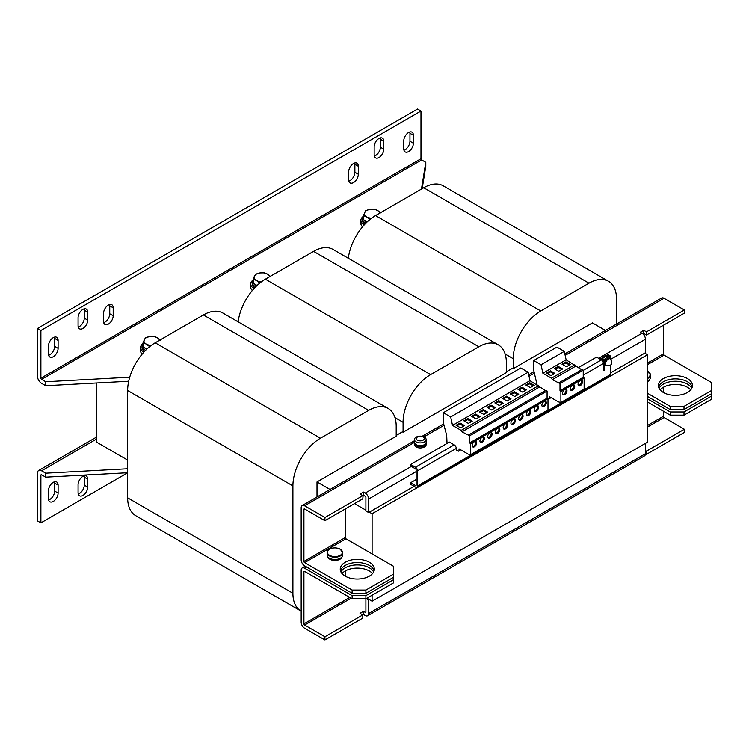 <?xml version="1.0" encoding="UTF-8"?>
<svg xmlns="http://www.w3.org/2000/svg" width="749" height="749" viewBox="0 0 749 749"><rect width="100%" height="100%" fill="white"/><g stroke="black" fill="none" stroke-linecap="round" stroke-linejoin="round"><path stroke-width="1.12" d="M691.748 388.319A17.04 9.84 -0 0 0 663.352 384.143A17.04 9.84 -0 0 0 659.054 388.319M660.131 389.901A17.04 9.84 180 0 1 663.352 387.317A17.04 9.84 180 0 1 690.662 389.901M373.629 571.974A17.04 9.84 -0 0 0 345.233 567.798A17.04 9.84 -0 0 0 340.945 571.974M342.021 573.565A17.04 9.84 180 0 1 345.233 570.981L345.233 576.15M536.359 411.023A3.118 1.798 120 0 0 538.4 408.28A3.118 1.798 120 0 0 537.922 405.78A3.118 1.798 120 0 0 536.359 405.93A3.118 1.798 120 0 0 534.327 408.682A3.118 1.798 120 0 0 534.805 411.173A3.118 1.798 120 0 0 536.359 411.023M534.421 410.808A3.118 1.798 120 0 0 535.469 410.508A3.118 1.798 120 0 0 537.408 405.64M528.616 415.498A3.118 1.798 120 0 0 530.657 412.746A3.118 1.798 120 0 0 530.18 410.255A3.118 1.798 120 0 0 528.616 410.405A3.118 1.798 120 0 0 526.584 413.148A3.118 1.798 120 0 0 527.062 415.648A3.118 1.798 120 0 0 528.616 415.498M526.678 415.274A3.118 1.798 120 0 0 527.717 414.974A3.118 1.798 120 0 0 529.665 410.106M544.111 406.548A3.118 1.798 120 0 0 546.143 403.805A3.118 1.798 120 0 0 545.665 401.305A3.118 1.798 120 0 0 544.111 401.464A3.118 1.798 120 0 0 542.07 404.207A3.118 1.798 120 0 0 542.548 406.707A3.118 1.798 120 0 0 544.111 406.548M542.173 406.333A3.118 1.798 120 0 0 543.212 406.033A3.118 1.798 120 0 0 545.15 401.164M513.121 424.44A3.118 1.798 120 0 0 515.162 421.696A3.118 1.798 120 0 0 514.685 419.197A3.118 1.798 120 0 0 513.121 419.356A3.118 1.798 120 0 0 511.09 422.099A3.118 1.798 120 0 0 511.567 424.599A3.118 1.798 120 0 0 513.121 424.44M511.183 424.224A3.118 1.798 120 0 0 512.232 423.925A3.118 1.798 120 0 0 514.17 419.056M505.378 428.915A3.118 1.798 120 0 0 507.41 426.162A3.118 1.798 120 0 0 506.933 423.672A3.118 1.798 120 0 0 505.378 423.822A3.118 1.798 120 0 0 503.347 426.565A3.118 1.798 120 0 0 503.824 429.065A3.118 1.798 120 0 0 505.378 428.915M503.44 428.69A3.118 1.798 120 0 0 504.48 428.4A3.118 1.798 120 0 0 506.427 423.522M520.873 419.964A3.118 1.798 120 0 0 522.905 417.221A3.118 1.798 120 0 0 522.428 414.721A3.118 1.798 120 0 0 520.873 414.88A3.118 1.798 120 0 0 518.832 417.624A3.118 1.798 120 0 0 519.31 420.123A3.118 1.798 120 0 0 520.873 419.964M518.935 419.749A3.118 1.798 120 0 0 519.975 419.449A3.118 1.798 120 0 0 521.913 414.581M497.636 433.381A3.118 1.798 120 0 0 499.667 430.638A3.118 1.798 120 0 0 499.19 428.138A3.118 1.798 120 0 0 497.636 428.297A3.118 1.798 120 0 0 495.595 431.04A3.118 1.798 120 0 0 496.072 433.54A3.118 1.798 120 0 0 497.636 433.381M495.688 433.165A3.118 1.798 120 0 0 496.737 432.866A3.118 1.798 120 0 0 498.675 427.997M489.883 437.856A3.118 1.798 120 0 0 491.924 435.113A3.118 1.798 120 0 0 491.447 432.613A3.118 1.798 120 0 0 489.883 432.772A3.118 1.798 120 0 0 487.852 435.515A3.118 1.798 120 0 0 488.329 438.015A3.118 1.798 120 0 0 489.883 437.856M487.945 437.641A3.118 1.798 120 0 0 488.994 437.341A3.118 1.798 120 0 0 490.932 432.473M482.141 442.331A3.118 1.798 120 0 0 484.172 439.579A3.118 1.798 120 0 0 483.695 437.088A3.118 1.798 120 0 0 482.141 437.238A3.118 1.798 120 0 0 480.1 439.991A3.118 1.798 120 0 0 480.577 442.481A3.118 1.798 120 0 0 482.141 442.331M480.203 442.107A3.118 1.798 120 0 0 481.242 441.816A3.118 1.798 120 0 0 483.18 436.939M474.389 446.797A3.118 1.798 120 0 0 476.43 444.054A3.118 1.798 120 0 0 475.952 441.554A3.118 1.798 120 0 0 474.389 441.713A3.118 1.798 120 0 0 472.357 444.457A3.118 1.798 120 0 0 472.834 446.956A3.118 1.798 120 0 0 474.389 446.797M472.45 446.582A3.118 1.798 120 0 0 473.499 446.282A3.118 1.798 120 0 0 475.437 441.414M572.517 390.154A3.118 1.798 120 0 0 574.549 387.411A3.118 1.798 120 0 0 574.071 384.911A3.118 1.798 120 0 0 572.517 385.061A3.118 1.798 120 0 0 570.476 387.813A3.118 1.798 120 0 0 570.953 390.304A3.118 1.798 120 0 0 572.517 390.154M570.569 389.939A3.118 1.798 120 0 0 571.618 389.639A3.118 1.798 120 0 0 573.556 384.761M564.765 394.62A3.118 1.798 120 0 0 566.806 391.877A3.118 1.798 120 0 0 566.328 389.386A3.118 1.798 120 0 0 564.765 389.536A3.118 1.798 120 0 0 562.733 392.279A3.118 1.798 120 0 0 563.211 394.779A3.118 1.798 120 0 0 564.765 394.62M562.827 394.405A3.118 1.798 120 0 0 563.875 394.105A3.118 1.798 120 0 0 565.813 389.237M580.26 385.679A3.118 1.798 120 0 0 582.291 382.936A3.118 1.798 120 0 0 581.814 380.436A3.118 1.798 120 0 0 580.26 380.595A3.118 1.798 120 0 0 578.228 383.338A3.118 1.798 120 0 0 578.705 385.838A3.118 1.798 120 0 0 580.26 385.679M578.322 385.463A3.118 1.798 120 0 0 579.361 385.164A3.118 1.798 120 0 0 581.308 380.295M658.586 387.121A17.04 9.84 180 0 1 663.352 381.756A17.04 9.84 180 0 1 680.626 379.35A17.04 9.84 180 0 1 692.216 387.121M687.451 392.485A17.04 9.84 0 0 0 692.441 385.529A17.04 9.84 0 0 0 681.918 376.438A17.04 9.84 0 0 0 663.352 378.573A17.04 9.84 0 0 0 658.362 385.529A17.04 9.84 0 0 0 668.876 394.62A17.04 9.84 0 0 0 687.451 392.485M340.467 570.785A17.04 9.84 180 0 1 345.233 565.42A17.04 9.84 180 0 1 362.507 563.005A17.04 9.84 180 0 1 374.107 570.785M369.332 576.15A17.04 9.84 0 0 0 374.331 569.193A17.04 9.84 0 0 0 363.808 560.102A17.04 9.84 0 0 0 345.233 562.237A17.04 9.84 0 0 0 340.243 569.193A17.04 9.84 0 0 0 350.766 578.284A17.04 9.84 0 0 0 369.332 576.15M82.896 309.403A6.816 3.932 120 0 0 78.074 317.754L78.074 325.703A6.816 3.932 120 0 0 79.488 328.82A6.816 3.932 120 0 0 84.74 326.995A6.816 3.932 120 0 0 87.717 320.132L87.717 312.183A6.816 3.932 120 0 0 86.304 309.065A6.816 3.932 120 0 0 82.896 309.403M108.371 305.03A6.816 3.932 120 0 0 103.549 313.382L103.549 321.33A6.816 3.932 120 0 0 104.963 324.448A6.816 3.932 120 0 0 110.215 322.622A6.816 3.932 120 0 0 113.193 315.76L113.193 307.811A6.816 3.932 120 0 0 111.779 304.693A6.816 3.932 120 0 0 108.371 305.03M53.291 337.63A6.816 3.932 120 0 0 48.47 345.972L48.47 353.931A6.816 3.932 120 0 0 49.874 357.048A6.816 3.932 120 0 0 55.136 355.223A6.816 3.932 120 0 0 58.104 348.36L58.104 340.411A6.816 3.932 120 0 0 56.699 337.293A6.816 3.932 120 0 0 53.291 337.63M353.5 163.507A6.816 3.932 120 0 0 348.678 171.858L348.678 179.807A6.816 3.932 120 0 0 350.092 182.925A6.816 3.932 120 0 0 355.344 181.099A6.816 3.932 120 0 0 358.322 174.236L358.322 166.287A6.816 3.932 120 0 0 356.908 163.17A6.816 3.932 120 0 0 353.5 163.507M378.975 138.462A6.816 3.932 120 0 0 374.154 146.813L374.154 154.762A6.816 3.932 120 0 0 375.567 157.88A6.816 3.932 120 0 0 380.82 156.054A6.816 3.932 120 0 0 383.797 149.191L383.797 141.243A6.816 3.932 120 0 0 382.383 138.125A6.816 3.932 120 0 0 378.975 138.462M408.579 132.498A6.816 3.932 120 0 0 403.767 140.849L403.767 148.798A6.816 3.932 120 0 0 405.172 151.916A6.816 3.932 120 0 0 410.424 150.09A6.816 3.932 120 0 0 413.401 143.237L413.401 135.279A6.816 3.932 120 0 0 411.987 132.161A6.816 3.932 120 0 0 408.579 132.498M53.291 501.418A6.816 3.932 120 0 0 58.104 493.067L58.104 485.118A6.816 3.932 120 0 0 56.699 481.991A6.816 3.932 120 0 0 51.447 483.817A6.816 3.932 120 0 0 48.47 490.679L48.47 498.628A6.816 3.932 120 0 0 49.874 501.755A6.816 3.932 120 0 0 53.291 501.418M48.619 499.948A6.816 3.932 120 0 0 49.846 499.424A6.816 3.932 120 0 0 54.668 491.082L54.668 483.124A6.816 3.932 120 0 0 54.508 481.813M82.896 495.454A6.816 3.932 120 0 0 87.717 487.103L87.717 479.154A6.816 3.932 120 0 0 86.304 476.036A6.816 3.932 120 0 0 81.051 477.862A6.816 3.932 120 0 0 78.074 484.715L78.074 492.673A6.816 3.932 120 0 0 79.488 495.791A6.816 3.932 120 0 0 82.896 495.454M78.233 493.984A6.816 3.932 120 0 0 79.45 493.46A6.816 3.932 120 0 0 84.272 485.118L84.272 477.169A6.816 3.932 120 0 0 84.113 475.849M366.935 222.135A7.79 4.494 180 0 1 366.579 221.947A7.79 4.494 180 0 1 364.903 220.496M363.405 216.227A9.737 5.617 0 0 0 362.347 218.764A9.737 5.617 0 0 0 365.203 222.743A9.737 5.617 0 0 0 365.933 223.118M363.293 216.358A11.198 6.469 0 0 0 360.887 220.356A11.198 6.469 0 0 0 364.173 224.925A11.198 6.469 0 0 0 364.201 224.943M146.598 349.352A7.79 4.494 180 0 1 146.242 349.156A7.79 4.494 180 0 1 144.566 347.714M143.059 343.435A9.737 5.617 0 0 0 142.01 345.972A9.737 5.617 0 0 0 144.866 349.952A9.737 5.617 0 0 0 145.596 350.335M142.956 343.566A11.198 6.469 0 0 0 140.55 347.564A11.198 6.469 0 0 0 143.836 352.142A11.198 6.469 0 0 0 143.864 352.152M256.767 285.743A7.79 4.494 180 0 1 256.411 285.547A7.79 4.494 180 0 1 254.735 284.105M253.228 279.836A9.737 5.617 0 0 0 252.179 282.373A9.737 5.617 0 0 0 255.034 286.343A9.737 5.617 0 0 0 255.765 286.727M253.125 279.957A11.198 6.469 0 0 0 250.718 283.965A11.198 6.469 0 0 0 254.005 288.534A11.198 6.469 0 0 0 254.033 288.552M417.511 440.206A3.932 2.266 0 0 0 423.063 440.206A3.932 2.266 0 0 0 423.063 436.995A3.932 2.266 0 0 0 417.511 436.995A3.932 2.266 0 0 0 417.511 440.206M424.421 441.901A5.842 3.371 180 0 1 416.154 441.901A5.842 3.371 180 0 1 414.45 439.513A5.842 3.371 180 0 1 416.154 437.135A5.842 3.371 180 0 1 418.345 436.339A5.842 3.371 180 0 1 422.239 436.339A5.842 3.371 180 0 1 424.421 437.135A5.842 3.371 180 0 1 426.134 439.513A5.842 3.371 180 0 1 424.421 441.901M426.134 439.513L426.134 442.256A5.842 3.371 180 0 1 424.421 444.644A5.842 3.371 180 0 1 418.054 445.374A5.842 3.371 180 0 1 414.45 442.256L414.45 439.513M414.515 442.781A5.842 3.371 0 0 0 414.45 443.296L414.45 444.569A5.842 3.371 0 0 0 416.154 446.947A5.842 3.371 0 0 0 422.53 447.677A5.842 3.371 0 0 0 426.134 444.569L426.134 443.296A5.842 3.371 0 0 0 426.059 442.781M414.45 443.296A5.842 3.371 0 0 0 416.154 445.674A5.842 3.371 0 0 0 422.53 446.413A5.842 3.371 0 0 0 426.134 443.296M602.589 357.601A3.165 1.826 -60 0 1 603.451 356.908A3.165 1.826 -60 0 1 604.303 356.608M607.027 359.08A3.895 2.247 120 0 0 604.827 363.471A3.895 2.247 120 0 0 605.632 365.25L606.316 365.652A3.895 2.247 -60 0 1 605.632 362.881A3.895 2.247 -60 0 1 607.711 359.483A3.895 2.247 -60 0 1 610.21 358.902L609.527 358.509A3.895 2.247 120 0 0 607.579 358.696A3.895 2.247 120 0 0 607.027 359.08M647.511 377.861A7.509 4.335 0 0 0 647.997 377.608A7.509 4.335 0 0 0 647.997 371.485A7.509 4.335 0 0 0 647.511 371.223L650.488 375.006A7.79 4.494 0 0 0 649.823 373.199M647.511 380.838A7.79 4.494 0 0 0 650.488 377.299L650.488 375.006A7.79 4.494 0 0 1 647.511 378.535M340.215 549.176A7.509 4.335 0 0 0 336.994 548.081A7.509 4.335 0 0 0 332.818 548.081A7.509 4.335 0 0 0 329.597 549.176A7.509 4.335 0 0 0 329.597 555.309A7.509 4.335 0 0 0 340.215 555.309A7.509 4.335 0 0 0 340.215 549.176M327.772 550.899A7.79 4.494 0 0 0 327.116 552.706L327.116 555A7.79 4.494 0 0 0 329.401 558.183A7.79 4.494 0 0 0 337.893 559.157A7.79 4.494 0 0 0 342.696 555L342.696 552.706A7.79 4.494 0 0 0 342.04 550.899M426.031 442.874L426.031 443.296A5.749 3.314 0 0 1 422.633 446.32A5.749 3.314 0 0 1 416.453 445.767L416.453 444.803M414.543 442.874L414.543 443.296A5.749 3.314 0 0 0 416.013 445.505L416.013 444.56M96.668 382.982L96.668 442.182L127.648 460.073M498.291 344.84A38.948 22.489 120 0 0 478.817 346.768L430.619 374.603A38.948 22.489 120 0 0 403.074 422.305L403.074 432.239L506.361 372.609L506.361 362.675A38.948 22.489 120 0 0 498.291 344.84L333.033 249.436A38.948 22.489 120 0 0 313.559 251.364L265.361 279.19A38.948 22.489 120 0 0 238.145 321.855M616.53 324.055L616.53 299.066A38.948 22.489 120 0 0 608.46 281.24L443.211 185.827A38.948 22.489 120 0 0 423.728 187.756L375.53 215.581A38.948 22.489 120 0 0 348.313 258.255M317.005 496.98L317.005 481.935L396.193 436.218L396.193 426.275A38.948 22.489 120 0 0 388.122 408.448L222.865 313.035A38.948 22.489 120 0 0 203.391 314.964L155.193 342.799A38.948 22.489 120 0 0 127.648 390.501L127.648 497.832A38.948 22.489 120 0 0 135.719 515.668L300.976 611.072A38.948 22.489 120 0 0 301.173 611.184M388.122 408.448A38.948 22.489 120 0 0 368.648 410.377L320.45 438.202A38.948 22.489 120 0 0 292.906 485.904L292.906 593.245A38.948 22.489 120 0 0 300.976 611.072M605.464 330.44L592.431 322.922L513.243 368.639L512.559 368.236L506.361 371.813M403.074 432.239L402.391 431.845L396.193 435.422M608.46 281.24A38.948 22.489 120 0 0 588.986 283.169L540.787 310.994A38.948 22.489 120 0 0 513.243 358.696L513.243 368.639M414.094 486.307L369.332 512.147L372.094 513.739L647.511 354.726L644.758 353.135L610.332 373.011M317.005 481.935L330.037 489.462M366.926 598.217L372.094 601.194L647.511 442.182L647.511 354.726M372.094 513.739L372.094 553.886M372.094 573.069L372.094 574.071M372.094 595.23L372.094 601.194M354.53 503.6L365.896 510.163M646.481 331.863L684.352 310.002L684.352 313.176L646.481 335.046L646.481 331.863L643.728 330.272L640.283 332.266L642.005 333.258A4.869 2.809 -120 0 1 645.451 339.222L645.451 352.732L644.758 353.135M645.451 443.371L645.451 453.707A4.869 2.809 -120 0 1 644.44 455.935L367.637 615.753A4.869 2.809 60 0 0 368.648 613.515L368.648 600.005L366.233 598.61M368.648 600.005L369.332 599.603M352.124 595.633L304.609 568.201A4.869 2.809 60 0 0 302.175 567.957A4.869 2.809 60 0 0 301.173 570.186L301.173 622.269A4.869 2.809 60 0 0 304.609 628.233L324.926 639.955L324.926 636.772L304.609 625.05A0.974 0.562 60 0 1 303.925 623.851L303.925 571.777A0.974 0.562 60 0 1 304.609 571.384L352.124 598.807L352.124 595.633L365.896 595.633L393.44 579.726L393.44 566.216L345.926 538.784A0.974 0.562 -120 0 1 345.233 537.585L303.925 561.441A0.974 0.562 60 0 0 304.609 562.63L345.926 538.784M647.511 427.08L664.035 417.53A0.974 0.562 -120 0 1 663.352 416.341L663.352 411.173M663.352 392.485L663.352 387.317M324.926 639.955L362.797 618.094L362.797 614.91L360.044 613.319L363.48 611.334L365.203 612.326A0.974 0.562 60 0 0 365.896 611.933L365.896 598.807L393.44 582.909L393.44 579.726M367.637 615.753A4.869 2.809 60 0 1 365.203 615.509L363.48 614.517L324.926 636.772M368.648 613.515L645.451 453.707L646.481 454.306L646.481 451.123L645.451 450.533M646.481 454.306L684.352 432.445L684.352 429.261L646.481 451.123M363.48 611.334L363.48 614.517M664.035 417.53L684.352 429.261M647.511 398.852L670.233 411.969L684.006 411.969L684.006 415.152L711.55 399.245L711.55 382.552L664.035 355.12A0.974 0.562 -120 0 1 663.352 353.931L663.352 325.3M684.006 411.969L711.55 396.071M647.511 402.026L670.233 415.152L670.233 411.969M684.006 415.152L670.233 415.152M365.896 595.633L365.896 598.807L352.124 598.807M345.233 570.981A17.04 9.84 180 0 1 372.553 573.565M342.059 556.788A7.209 4.157 0 0 1 337.434 560.168A7.209 4.157 0 0 1 330.094 559.372L330.094 558.539M327.753 556.788A7.209 4.157 0 0 0 329.541 559.054L329.541 558.267M330.094 558.735L329.541 559.054M647.511 381.672A7.209 4.157 0 0 0 649.842 379.088M610.332 358.977L610.332 357.104L604.827 360.288L604.827 369.828L603.451 370.624L603.451 363.471L583.237 375.137M447.031 443.436L446.694 435.478L443.633 423.765A14.605 8.436 -120 0 1 443.324 420.704L443.324 412.699L450.673 416.95L452.518 425.404L461.159 430.394L461.983 431.827L469.623 435.778L469.623 442.912L470.522 443.614L470.522 454.68L468.116 454.091L459.025 448.838L459.025 450.823L458.332 451.207L456.263 449.98L456.263 448.445L417.539 470.803L417.539 485.914L610.332 374.603L610.332 365.175M578.172 367.722L596.56 357.104L601.381 359.894A2.921 1.685 60 0 1 603.451 363.471M610.332 357.104L608.956 356.309L603.451 359.894M456.263 448.445A2.921 1.685 -120 0 0 454.203 444.859L449.381 442.079L410.649 464.446L410.649 466.028L415.47 468.818A0.974 0.562 -120 0 1 416.154 470.007L416.154 485.118L415.47 485.511A0.974 0.562 -120 0 0 416.154 485.118M603.451 369.032L604.827 369.828M603.451 359.492L604.827 360.288M417.539 470.803A2.921 1.685 -120 0 0 415.47 467.226L410.649 464.446M416.154 479.547L410.649 482.731L410.649 484.322L415.47 487.103A2.921 1.685 -120 0 0 416.931 487.243A2.921 1.685 -120 0 0 417.539 485.914M610.332 374.603A2.921 1.685 60 0 1 609.723 375.932L416.931 487.243M415.47 485.511L410.649 482.731M545.478 390.585L529.974 380.679L528.139 372.225L520.789 367.984L443.324 412.699M470.522 454.68L547.987 409.956L547.987 398.889L547.088 398.196L547.088 391.062L545.871 390.351L468.406 435.075M461.983 431.827L539.449 387.102M461.159 430.394L538.615 385.669M522.006 387.233L518.083 389.499L522.559 392.083L526.481 389.817L522.006 387.233L522.006 388.263L518.973 390.014M529.749 382.758L525.826 385.023L530.301 387.608L534.224 385.342L529.749 382.758L529.749 383.788L526.725 385.538M514.263 391.699L510.331 393.965L514.816 396.549L518.739 394.283L514.263 391.699L514.263 392.738L511.23 394.489M452.518 425.404L529.974 380.679M450.673 416.95L528.139 372.225M470.522 443.614L547.987 398.889M469.623 442.912L547.088 398.196M469.623 435.778L547.088 391.062M506.511 396.174L502.588 398.44L507.064 401.024L510.987 398.758L506.511 396.174L506.511 397.204L503.487 398.955M491.026 405.115L487.093 407.381L491.569 409.965L495.501 407.699L491.026 405.115L491.026 406.155L487.992 407.905M498.768 400.649L494.846 402.915L499.321 405.499L503.244 403.234L498.768 400.649L498.768 401.679L495.735 403.43M475.531 414.066L471.608 416.332L476.083 418.916L480.006 416.65L475.531 414.066L475.531 415.096L472.497 416.847M483.274 409.591L479.351 411.856L483.826 414.44L487.749 412.175L483.274 409.591L483.274 410.63L480.249 412.371M460.036 423.007L456.113 425.273L460.588 427.857L464.511 425.591L460.036 423.007L460.036 424.046L457.002 425.788M467.779 418.532L463.856 420.798L468.331 423.382L472.254 421.116L467.779 418.532L467.779 419.571L464.755 421.322M459.025 450.823L460.738 449.831M547.088 398.065L548.708 399.03L549.391 398.646L549.391 396.661L558.492 401.913L560.889 402.503L560.889 391.437L559.999 390.735L559.999 383.6L552.359 379.649L551.526 378.217L542.885 373.227L541.05 364.772L533.691 360.522L533.691 368.527A14.605 8.436 -120 0 0 534 371.588L537.07 384.78M581.627 369.716L566.122 359.81L564.287 351.356L556.938 347.105L533.691 360.522M560.889 402.503L584.136 389.087L584.136 378.02L583.237 377.318L583.237 370.184L582.02 369.482L558.782 382.898M552.359 379.649L575.597 366.233M551.526 378.217L574.764 364.8M558.155 366.364L554.232 368.63L558.707 371.214L562.63 368.948L558.155 366.364L558.155 367.394L555.131 369.145M550.412 370.83L546.489 373.096L550.964 375.68L554.887 373.414L550.412 370.83L550.412 371.869L547.379 373.611M565.907 361.889L561.975 364.154L566.45 366.738L570.382 364.473L565.907 361.889L565.907 362.919L562.874 364.669M542.885 373.227L566.122 359.81M541.05 364.772L564.287 351.356M549.391 398.646L551.114 397.653M560.889 391.437L584.136 378.02M559.999 390.735L583.237 377.318M559.999 383.6L583.237 370.184M601.793 358.855L607.851 355.354L607.851 356.945M603.104 361.954L603.104 360.484L601.101 359.333A1.067 0.618 0 0 1 601.101 358.462L607.167 354.96A1.067 0.618 0 0 1 608.675 354.96L610.678 356.112L609.986 356.908M607.991 356.87L607.851 355.354M607.991 355.354L609.986 356.515M610.678 356.112L610.678 359.23M603.451 366.645L603.788 360.091L601.793 358.94M603.104 360.484L603.788 360.091M684.006 409.581L670.233 409.581L670.233 406.398L684.006 406.398L684.006 409.581L711.55 393.684M365.896 593.245L352.124 593.245L352.124 590.062L365.896 590.062L365.896 593.245L393.44 577.339M670.233 409.581L647.511 396.464M670.233 406.398L647.511 393.281M711.55 390.501L684.006 406.398M352.124 593.245L304.609 565.813A4.869 2.809 60 0 1 301.173 559.849L301.173 507.775A4.869 2.809 60 0 1 302.175 505.547A4.869 2.809 60 0 1 304.609 505.79L324.926 517.512L324.926 520.695L362.797 498.825L363.48 492.074L360.044 494.059L362.797 495.651L324.926 517.512M352.124 590.062L304.609 562.63M393.44 574.165L365.896 590.062M303.925 561.441L303.925 509.367A0.974 0.562 60 0 1 304.609 508.964L324.926 520.695M684.352 310.002L664.035 298.271A4.869 2.809 -120 0 0 661.601 298.027L564.84 353.893M369.332 512.147L368.648 512.541L365.896 510.958L365.896 497.439A0.974 0.562 60 0 0 365.203 496.241L363.48 495.248M646.481 335.046L643.728 333.455L642.914 333.923M368.648 512.541L368.648 499.031A4.869 2.809 60 0 0 365.203 493.067L363.48 492.074M643.728 333.455L643.728 330.272M345.233 508.964L345.233 537.585M250.718 283.965L250.718 287.139A11.198 6.469 0 0 0 252.338 290.49M252.179 282.373L252.179 283.965A9.737 5.617 0 0 0 254.754 287.766M257.066 285.453L253.228 283.234L253.228 279.19L256.411 280.463L259.594 282.869L260.437 282.542M270.614 276.503L267.43 274.106L264.247 272.833L259.903 272.936L255.559 274.181L253.228 279.19M261.448 281.774A7.79 4.494 0 0 1 256.411 280.463A7.79 4.494 180 0 1 254.398 276.119A7.79 4.494 180 0 1 259.903 272.936A7.79 4.494 180 0 1 267.43 274.106A7.79 4.494 180 0 1 269.649 276.718M140.55 347.564L140.55 350.747A11.198 6.469 0 0 0 142.17 354.09M142.01 345.972L142.01 347.564A9.737 5.617 0 0 0 144.585 351.375M146.898 349.062L143.059 346.843L143.059 342.799L146.242 344.072L149.425 346.469L150.268 346.15M160.436 340.112L157.262 337.705L154.079 336.441L149.734 336.544L145.39 337.78L143.059 342.799M151.279 345.373A7.79 4.494 0 0 1 146.242 344.072A7.79 4.494 180 0 1 144.229 339.728A7.79 4.494 180 0 1 149.734 336.544A7.79 4.494 180 0 1 157.262 337.705A7.79 4.494 180 0 1 159.481 340.318M360.887 220.356L360.887 223.539A11.198 6.469 0 0 0 362.507 226.881M362.347 218.764L362.347 220.356A9.737 5.617 0 0 0 364.922 224.166M367.244 221.844L363.405 219.635L363.405 215.59L366.579 216.854L369.763 219.26L370.615 218.942M380.782 212.903L377.599 210.497L374.416 209.224L370.072 209.336L365.727 210.572L363.405 215.59M371.616 218.165A7.79 4.494 0 0 1 366.579 216.854A7.79 4.494 180 0 1 364.566 212.51A7.79 4.494 180 0 1 370.072 209.336A7.79 4.494 180 0 1 377.599 210.497A7.79 4.494 180 0 1 379.818 213.109M422.174 188.654L425.797 166.287L425.797 162.318L421.462 189.066M129.717 377.215L45.717 381.756L41.579 379.368L421.668 159.93L425.797 162.318M128.688 381.25L45.717 385.726L45.717 381.756M348.482 257.047L347.349 257.693M238.313 320.647L237.18 321.302M45.717 385.726L41.579 383.348A5.842 3.371 -120 0 1 37.45 376.185L37.45 328.483L40.895 330.468L40.895 378.179A0.974 0.562 -120 0 0 41.579 379.368M421.668 159.93A0.974 0.562 60 0 1 420.975 158.741L420.975 111.03L40.895 330.468M37.45 328.483L417.53 109.045L420.975 111.03M78.233 327.023A6.816 3.932 120 0 0 84.272 318.147L84.272 310.198A6.816 3.932 120 0 0 84.113 308.878M103.708 322.65A6.816 3.932 120 0 0 109.747 313.775L109.747 305.826A6.816 3.932 120 0 0 109.588 304.506M48.619 355.241A6.816 3.932 120 0 0 54.668 346.375L54.668 338.426A6.816 3.932 120 0 0 54.508 337.106M348.837 181.127A6.816 3.932 120 0 0 354.876 172.251L354.876 164.303A6.816 3.932 120 0 0 354.717 162.982M374.313 156.082A6.816 3.932 120 0 0 380.352 147.207L380.352 139.258A6.816 3.932 120 0 0 380.192 137.938M403.917 150.118A6.816 3.932 120 0 0 409.956 141.243L409.956 133.294A6.816 3.932 120 0 0 409.806 131.974M96.668 437.023L38.658 470.512A5.842 3.371 -120 0 1 41.579 470.803L45.717 473.19L127.648 468.762M40.895 475.175L41.579 474.782A0.974 0.562 -120 0 0 40.895 475.175L40.895 522.886L127.648 472.788M38.658 470.512A5.842 3.371 -120 0 0 37.45 473.19L37.45 520.892L40.895 522.886M41.579 474.782L45.717 477.16L127.648 472.741M45.717 473.19L45.717 477.16M569.483 364.988L565.907 362.919M553.988 373.929L550.412 371.869M561.741 369.463L558.155 367.394M471.364 421.64L467.779 419.571M463.622 426.106L460.036 424.046M486.859 412.69L483.274 410.63M479.107 417.165L475.531 415.096M502.345 403.748L498.768 401.679M494.602 408.224L491.026 406.155M510.097 399.273L506.511 397.204M517.84 394.807L514.263 392.738M533.335 385.857L529.749 383.788M525.592 390.332L522.006 388.263M58.104 493.067L54.668 491.082M87.717 487.103L84.272 485.118M329.401 555.889A7.79 4.494 0 0 0 337.893 556.863A7.79 4.494 0 0 0 342.696 552.706L340.271 549.204L336.994 548.081A12.658 12.658 0 0 0 332.818 548.081C330.028 548.09 328.128 549.635 327.116 552.706A7.79 4.494 0 0 0 329.401 555.889M368.648 410.377L203.391 314.964M320.45 438.202L155.193 342.799M292.906 485.904L127.648 390.501M292.906 593.245L127.648 497.832M513.243 358.696L505.135 354.015M588.986 283.169L423.728 187.756M540.787 310.994L375.53 215.581M403.074 422.305L394.966 417.624M478.817 346.768L313.559 251.364M430.619 374.603L265.361 279.19M303.925 571.777L304.609 571.384M663.352 416.341L647.511 425.488M349.717 597.421L303.925 623.851M365.896 611.933L365.203 612.326M304.609 625.05L351.094 598.217M304.609 568.201L306.678 567.012M601.381 359.894L583.237 370.362M454.203 444.859L415.47 467.226M647.511 364.66L664.035 355.12M663.352 353.931L647.511 363.068M303.925 509.367L304.609 508.964M304.609 505.79L414.45 442.369M423.953 436.882L443.932 425.348M529.009 376.232L534.309 373.171M565.158 355.363L664.035 298.271M365.203 493.067L411.341 466.43M598.629 358.303L642.005 333.258M645.451 339.222L610.725 359.267M416.154 471.598L368.648 499.031M420.975 158.741L40.895 378.179M41.579 470.803L96.668 438.998M87.717 479.154L84.272 477.169M58.104 485.118L54.668 483.124M409.956 141.243L413.401 143.237M413.401 135.279L409.956 133.294M380.352 147.207L383.797 149.191M383.797 141.243L380.352 139.258M358.322 166.287L354.876 164.303M354.876 172.251L358.322 174.236M54.668 346.375L58.104 348.36M58.104 340.411L54.668 338.426M109.747 313.775L113.193 315.76M113.193 307.811L109.747 305.826M84.272 318.147L87.717 320.132M87.717 312.183L84.272 310.198M606.316 365.652L610.248 365.24C612.354 364.08 612.345 361.973 610.21 358.902M302.175 567.957L305.255 566.188M600.792 358.893L600.792 359.548M422.239 436.339A9.737 9.737 0 0 0 418.345 436.339M534.018 371.691L528.691 374.772M443.651 423.868L422.099 436.311M414.45 440.73L302.175 505.547"/></g></svg>
